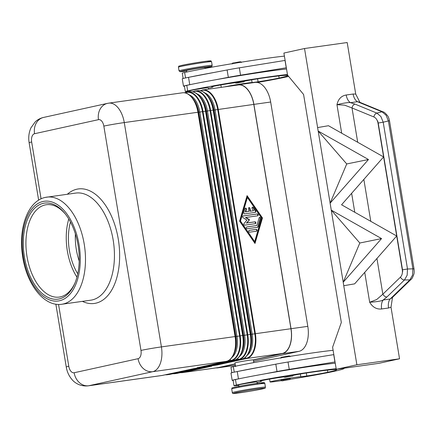 <?xml version="1.0" encoding="UTF-8"?>
<svg xmlns="http://www.w3.org/2000/svg" width="436" height="436" viewBox="0 0 436 436"><rect width="100%" height="100%" fill="white"/><g stroke="black" fill="none" stroke-linecap="round" stroke-linejoin="round"><path stroke-width="0.65" d="M198.282 367.526A0.747 0.42 82 0 1 198.064 367.706L199.693 367.477A0.747 0.42 -98 0 0 199.95 367.199A0.747 0.42 -98 0 0 199.966 367.156M205.901 366.458A0.747 0.42 82 0 1 205.683 366.638L207.313 366.409A0.747 0.42 -98 0 0 207.569 366.131A0.747 0.42 -98 0 0 207.585 366.087M213.52 365.39A0.747 0.42 82 0 1 213.308 365.57L214.932 365.341A0.747 0.42 -98 0 0 215.188 365.063A0.747 0.42 -98 0 0 215.204 365.014M205.111 68.414L204.958 67.52A9.325 0.338 170.6 0 0 198.429 68.278A9.325 0.338 170.6 0 0 188.139 70.114A9.325 0.338 170.6 0 0 186.559 70.567L186.804 72.016M284.408 56.124A59.678 2.147 170.6 0 0 184.635 72.485A13.985 0.501 170.6 0 0 182.264 73.166L183.147 78.496M208.539 89.14L208.31 87.745A9.325 0.338 170.6 0 0 201.781 88.503A9.325 0.338 170.6 0 0 191.491 90.339A9.325 0.338 170.6 0 0 189.911 90.792L190.063 91.734A22.378 12.644 82 0 1 205.552 111.175L205.863 111.136A22.16 12.519 -98 0 0 199.852 96.65A22.16 12.519 -98 0 0 193.96 92.225M287.934 75.581A52.216 1.88 -9.4 0 1 279.111 78.044A18.65 0.67 -9.4 0 1 258.085 81.783A9.325 0.338 -9.4 0 1 252.09 82.54A15.854 0.572 170.6 0 0 243.811 83.538A15.854 0.572 170.6 0 0 224.513 86.9M287.455 74.512A59.678 2.147 170.6 0 0 187.682 90.873A13.985 0.501 170.6 0 0 185.311 91.555A13.985 0.501 170.6 0 0 185.954 91.598A13.985 0.501 170.6 0 0 189.971 91.162M184.428 86.219A14.922 0.54 -9.4 0 1 183.48 86.192A14.922 0.54 -9.4 0 1 189.753 84.704L190.319 84.595A59.678 2.147 170.6 0 0 186.766 85.358A13.985 0.501 170.6 0 0 184.395 86.039L185.311 91.555M235.195 82.415L244.394 80.894C244.351 81.625 243.937 81.973 243.152 81.935C239.795 82.322 234.764 84.017 235.195 82.415M257.316 383.778L257.011 381.936A9.325 0.338 170.6 0 0 250.482 382.694A9.325 0.338 170.6 0 0 240.192 384.53A9.325 0.338 170.6 0 0 238.612 384.983L238.917 386.825M293.085 375.385A9.325 0.338 170.6 0 0 295.003 375.015A13.053 0.469 -9.4 0 1 310.432 372.382A52.216 1.88 -9.4 0 1 336.663 369.695A52.216 1.88 -9.4 0 1 327.818 372.235A18.65 0.67 -9.4 0 1 306.791 375.979A9.325 0.338 -9.4 0 1 300.796 376.731A15.854 0.572 170.6 0 0 292.518 377.729A15.854 0.572 170.6 0 0 270.042 381.969A15.854 0.572 170.6 0 0 278.849 381.031A44.112 1.586 170.6 0 0 281.411 380.65M336.156 368.703A59.678 2.147 170.6 0 0 236.383 385.064A13.985 0.501 170.6 0 0 234.012 385.746A13.985 0.501 170.6 0 0 234.655 385.789A13.985 0.501 170.6 0 0 238.672 385.353M257.071 382.307A13.985 0.501 170.6 0 0 261.611 381.178A13.985 0.501 170.6 0 0 260.968 381.129A13.053 0.469 -9.4 0 1 260.368 381.091A13.053 0.469 -9.4 0 1 268.151 379.364A13.053 0.469 -9.4 0 1 282.147 377.145A9.325 0.338 170.6 0 0 284.005 376.889M235.571 366.6L234.96 362.921A9.325 0.338 -9.4 0 1 236.541 362.463A9.325 0.338 -9.4 0 1 246.64 360.659A9.325 0.338 -9.4 0 1 253.349 359.863L253.381 360.043A9.325 0.338 -9.4 0 1 253.392 360.06L253.812 362.605M281.874 379.914L290.283 378.617C290.24 379.347 289.826 379.691 289.041 379.658L283.613 380.595C281.836 381.031 280.991 380.879 281.084 380.143L281.874 379.914M284.686 376.382L293.096 375.085C293.052 375.81 292.638 376.159 291.858 376.126L286.425 377.064C284.654 377.5 283.809 377.347 283.896 376.606L284.686 376.382M402.515 269.813L402.662 271.928L402.33 270.058C402.684 273.072 402.047 275.443 400.422 277.176A3.728 2.365 45.9 0 0 402.232 279.209A3.728 2.365 45.9 0 0 404.488 279.972L407.159 275.225L407.502 268.996L383.2 122.2L378.214 123.023L402.515 269.813L407.502 268.996L414.009 268.816L389.512 120.832L388.389 120.919L412.892 268.903L412.543 275.138L409.873 279.885A3.728 2.365 45.9 0 0 411.044 279.422A3.728 2.365 45.9 0 0 411.143 279.323M400.422 277.176L382.852 294.202A3.728 2.365 45.9 0 0 384.661 296.235A3.728 2.365 45.9 0 0 386.917 297.003L404.488 279.972L409.873 279.885L390.133 299.014L383.222 299.984A9.325 5.27 -98 0 0 381.614 303.854A9.325 5.27 -98 0 0 381.625 308.971L388.536 308.001A9.325 5.27 82 0 1 388.525 302.884A9.325 5.27 82 0 1 390.133 299.014L392.318 297.57L411.044 279.422C411.9 278.947 412.848 277.16 413.895 274.059C414.227 273.034 414.265 271.285 414.009 268.816M389.512 120.832C389.01 118.554 388.411 116.919 387.702 115.927C385.511 113.246 383.996 111.899 383.146 111.899A3.728 2.474 112.4 0 0 382.05 111.818L386.073 115.218L388.389 120.919L383.2 122.2L380.884 116.499L376.862 113.098A3.728 2.474 112.4 0 0 374.955 114.45A3.728 2.474 112.4 0 0 373.897 116.962C375.974 117.943 377.331 119.911 377.963 122.87L377.674 120.99L378.214 123.023M359.907 102.335L355.722 94.067L353.111 94.029A9.325 5.27 -98 0 0 354.735 98.792A9.325 5.27 -98 0 0 357.466 101.708L382.05 111.818L376.862 113.098L354.98 104.1A3.728 2.474 112.4 0 0 353.078 105.452A3.728 2.474 112.4 0 0 352.021 107.965L373.897 116.962M353.111 94.029L346.2 94.999A9.325 5.27 -98 0 0 347.824 99.762A9.325 5.27 -98 0 0 350.555 102.678L357.466 101.708L359.575 102.198L383.151 111.894A3.728 2.474 112.4 0 1 383.288 111.959M376.938 258.483L382.852 294.202L376.731 299.51L369.673 302.257C372.676 307.26 376.66 309.5 381.625 308.971M346.2 94.999C341.295 95.855 338.216 99.086 336.963 104.689L344.554 105.147L352.021 107.965L357.7 142.267M75.063 282.762A46.625 26.34 82 0 1 59.269 297.074A46.625 26.34 82 0 1 27.016 256.575A46.625 26.34 82 0 1 46.314 204.735A46.625 26.34 82 0 1 65.433 214.147M76.938 277.165A46.625 26.34 82 0 1 67.34 250.918A46.625 26.34 82 0 1 68.774 219.014M77.739 273.83A42.892 24.236 82 0 1 69.4 250.466A42.892 24.236 82 0 1 70.469 221.995M79.194 261.039A42.892 24.236 82 0 1 76.316 249.496A42.892 24.236 82 0 1 75.384 233.898M78.077 245.223A48.489 27.392 82 0 1 74.752 283.509A48.489 27.392 82 0 1 47.284 297.03A48.489 27.392 82 0 1 24.46 257.017A48.489 27.392 82 0 1 33.834 209.062A48.489 27.392 82 0 1 64.931 213.515A48.489 27.392 82 0 1 78.077 245.223M255.245 212.381L244.7 213.863A0.932 0.768 -102.4 0 1 243.811 212.577L244.961 208.653A0.932 0.768 -102.4 0 1 246.433 209.384L245.713 211.836L248.907 211.389L248.449 208.631A0.932 0.768 -102.4 0 1 249.975 208.419L250.433 211.177L253.621 210.73L252.144 208.582A0.932 0.768 -102.4 0 1 253.311 207.482L255.676 210.91A0.932 0.768 -102.4 0 1 255.245 212.381M255.027 212.414A0.932 0.768 77.6 0 0 255.267 211.002L252.896 207.569A0.932 0.768 77.6 0 0 252.33 207.198M253.621 210.73L250.019 211.264L249.561 208.506A0.932 0.768 77.6 0 0 248.814 207.694M250.433 211.177L250.019 211.264M248.907 211.389L245.305 211.929L246.018 209.476A0.932 0.768 77.6 0 0 245.299 208.185M245.713 211.836L245.305 211.929M249.621 232.17A0.932 0.768 -102.4 0 1 249.316 230.333L256.172 229.374A0.932 0.768 -102.4 0 1 256.477 231.211L249.621 232.17M256.259 231.244A0.932 0.768 77.6 0 0 255.758 229.461L249.12 230.393M254.689 241.62L261.589 218.076L247.386 197.492L246.972 197.584L240.078 221.128L254.281 241.713L254.689 241.62L240.487 221.036L240.078 221.128M247.386 197.492L240.487 221.036M254.722 243.065L262.052 218.044L246.94 196.135M262.467 217.951L254.995 243.457L239.609 221.161L247.081 195.655L262.467 217.951L262.052 218.044M257.622 227.287L247.256 228.742A0.932 0.768 -102.4 0 1 246.95 226.905L256.88 225.51L259.093 217.956A0.932 0.768 -102.4 0 1 260.565 218.692L258.21 226.736A0.932 0.768 -102.4 0 1 257.622 227.287M257.404 227.32A0.932 0.768 77.6 0 0 257.796 226.824L260.15 218.779A0.932 0.768 77.6 0 0 259.431 217.493M256.88 225.51L246.754 226.965M249.103 219.858L245.49 217.548L245.899 217.455L249.512 219.771L246.4 223.063L254.51 221.924A0.932 0.768 77.6 0 1 255.011 223.701M249.512 219.771L246.814 222.97L254.924 221.831A0.932 0.768 -102.4 0 1 255.229 223.673L244.765 225.14A0.932 0.768 -102.4 0 1 244.046 223.537L246.918 220.136L243.075 217.673A0.932 0.768 -102.4 0 1 243.244 215.945L257.311 213.972A0.932 0.768 -102.4 0 1 257.616 215.809L245.899 217.455M257.393 215.842A0.932 0.768 77.6 0 0 256.897 214.065L243.054 216.005M246.814 222.97L246.4 223.063M290.943 328.722L255.382 333.714L218.245 109.392A22.378 12.644 -98 0 0 202.762 89.952L238.323 84.96A22.378 12.644 82 0 1 253.806 104.4L290.943 328.722A22.378 12.644 82 0 1 282.217 353.509L253.349 359.863M330.101 203.214L331.278 210.136L330.123 203.16L368.464 159.522L318.187 131.067L317.61 127.579L318.149 131.023M343.192 282.277L343.791 285.711L343.208 282.223L381.549 238.59L331.273 210.136L359.82 243.01L381.549 238.59M354.648 283.852L343.786 285.711L354.648 283.852L396.695 235.996L383.604 156.927L341.557 204.784L396.695 235.996L402.33 270.058M355.722 94.067L347.192 42.532L304.524 48.516L317.61 127.579L328.466 125.721L383.604 156.927L377.963 122.87M402.662 271.928L377.674 120.99M368.464 159.522L346.729 163.947L318.187 131.067L330.123 203.16L346.729 163.947M359.82 243.01L343.214 282.223L331.24 210.087M392.498 297.396L391.016 307.249L399.545 358.79L356.877 364.774L336.26 369.308L332.603 347.247L341.323 322.46L303.581 94.459L287.553 75.117L283.901 53.056L304.524 48.516M356.877 364.774L343.759 285.716M341.688 133.203L336.963 104.689C344.08 102.951 348.609 102.286 350.555 102.678L354.98 104.1M386.917 297.003L383.222 299.984C381.516 301.036 376.998 301.799 369.673 302.257L364.725 272.38M336.26 369.308L378.928 363.324L399.545 358.79M335.039 361.962L289.253 369.379A18.65 0.67 170.6 0 0 277.024 371.521L264.227 373.968A59.678 2.147 170.6 0 0 239.021 378.786A59.678 2.147 170.6 0 0 235.473 379.549A13.985 0.501 170.6 0 0 233.102 380.23L234.012 385.746M335.246 363.188A59.678 2.147 170.6 0 0 264.227 373.968M285.122 60.419L239.331 67.831A18.65 0.67 170.6 0 0 227.107 69.973L214.305 72.42A59.678 2.147 170.6 0 0 189.104 77.237L214.305 72.42M239.021 378.786L238.454 378.895A14.922 0.54 170.6 0 0 232.181 380.383A14.922 0.54 170.6 0 0 233.129 380.415M232.181 380.383L230.96 373.025A14.922 0.54 -9.4 0 1 237.233 371.543L275.808 364.164A18.65 0.67 -9.4 0 1 288.033 362.022L333.823 354.61M334.935 361.978L333.72 354.626M263.006 366.611A59.678 2.147 170.6 0 0 237.805 371.434M333.115 350.315A59.678 2.147 170.6 0 0 233.342 366.676A13.985 0.501 170.6 0 0 230.971 367.357L231.881 372.873M290.022 379.32A44.112 1.586 170.6 0 0 333.911 371.379A59.678 2.147 170.6 0 0 344.026 368.475A59.678 2.147 170.6 0 0 343.535 368.289M235.146 364.055L218.322 367.755A22.568 12.748 82 0 1 217.771 367.853A22.568 12.748 82 0 1 216.125 367.897M217.771 367.853L234.535 365.504A22.568 12.748 -98 0 0 235.086 365.406L235.364 365.346M253.599 361.33L299.014 351.34A22.568 12.748 -98 0 0 307.805 326.351L270.669 102.029A22.568 12.748 -98 0 0 255.06 82.426L238.296 84.775A22.568 12.748 82 0 1 253.905 104.378L291.041 328.7A22.568 12.748 82 0 1 282.25 353.694L253.381 360.043M235.118 363.869L218.289 367.575A22.378 12.644 82 0 1 217.749 367.673L182.188 372.66A22.378 12.644 -98 0 0 182.733 372.562L211.912 366.142L209.384 366.431A0.747 0.42 82 0 1 209.367 366.436L210.997 366.207A0.747 0.42 -98 0 0 211.013 366.202M286.539 68.992A59.678 2.147 170.6 0 0 215.52 79.777L228.322 77.325A18.65 0.67 -9.4 0 1 240.547 75.183L286.338 67.771M189.104 77.237L188.532 77.346A14.922 0.54 170.6 0 0 182.259 78.834L183.48 86.192M285.013 60.43L286.234 67.787M215.52 79.777A59.678 2.147 170.6 0 0 190.319 84.595M233.701 85.609L237.462 84.938M208.37 88.116A13.985 0.501 170.6 0 0 212.91 86.982A13.985 0.501 170.6 0 0 212.267 86.938A13.053 0.469 -9.4 0 1 211.667 86.9A13.053 0.469 -9.4 0 1 219.444 85.173A13.053 0.469 -9.4 0 1 233.44 82.949A9.325 0.338 170.6 0 0 235.298 82.693M244.383 81.189A9.325 0.338 170.6 0 0 246.302 80.818A13.053 0.469 -9.4 0 1 261.731 78.191A52.216 1.88 -9.4 0 1 287.771 75.379M257.371 82.469A44.112 1.586 170.6 0 0 285.209 77.188A59.678 2.147 170.6 0 0 288.627 76.409M235.658 85.336L237.745 84.878A22.568 12.748 82 0 1 238.296 84.775M216.441 364.741L217.014 364.763A0.747 0.616 77.6 0 0 217.482 364.916L246.662 358.501A0.747 0.616 -102.4 0 1 246.193 358.343L216.883 364.649M208.822 365.815L209.394 365.831A0.747 0.616 77.6 0 0 209.863 365.989L239.042 359.569A0.747 0.616 -102.4 0 1 238.574 359.411L209.264 365.717M201.203 366.883L201.775 366.899A0.747 0.616 77.6 0 0 202.244 367.058L231.423 360.637A22.378 12.644 -98 0 0 240.143 335.851L203.007 111.529A22.378 12.644 -98 0 0 187.524 92.089A22.378 12.644 -98 0 0 186.979 92.187A0.747 0.616 77.6 0 0 186.586 92.465A22.16 12.519 82 0 1 202.457 111.616L239.593 335.938A22.16 12.519 82 0 1 230.955 360.485L201.645 366.785M210.975 366.207A0.747 0.42 -98 0 0 210.997 366.207L211.945 366.093L211.482 365.908M203.863 366.976L204.326 367.161L203.378 367.276A0.747 0.42 -98 0 0 203.378 367.276A0.747 0.42 -98 0 0 203.394 367.276L201.764 367.499A0.747 0.42 82 0 1 201.748 367.504L170.035 374.344L195.775 368.344A0.747 0.42 -98 0 0 195.775 368.344L194.145 368.573A0.747 0.42 82 0 1 194.129 368.573L195.759 368.344A0.747 0.42 -98 0 1 195.737 368.349M244.65 357.765A22.16 12.519 -98 0 0 249.098 351.89A22.16 12.519 -98 0 0 250.618 334.39L213.482 110.068A22.16 12.519 -98 0 0 207.471 95.582L208.501 96.847A20.241 11.434 82 0 1 213.989 110.085L215.062 109.932L252.199 334.254A20.241 11.434 82 0 1 247.201 355.275M241.626 359.204A0.747 0.616 -102.4 0 1 241.588 359.21L212.408 365.63A0.747 0.616 77.6 0 0 212.446 365.624L241.626 359.204C244.819 358.43 247.31 355.989 249.098 351.89L249.735 350.386A20.241 11.434 82 0 0 251.125 334.407L213.989 110.085L213.171 110.101L250.308 334.423L254.831 333.802A22.16 12.519 82 0 1 246.193 358.343L245.174 357.438M184.33 92.77L190.069 91.734C193.551 91.337 196.81 92.972 199.852 96.65L200.882 97.915A20.241 11.434 82 0 1 206.37 111.153L210.626 110.461A22.378 12.644 -98 0 0 195.143 91.02A22.378 12.644 -98 0 0 194.603 91.119A0.747 0.616 -102.4 0 0 194.205 91.391A22.16 12.519 82 0 1 210.076 110.548L247.212 334.87L247.762 334.783L210.626 110.461L213.171 110.101A22.378 12.644 82 0 0 197.688 90.661L194.527 91.135M229.412 359.907A22.16 12.519 -98 0 0 233.86 354.027A22.16 12.519 -98 0 0 235.375 336.532L198.244 112.21A22.16 12.519 -98 0 0 192.232 97.719L193.262 98.988A20.241 11.434 82 0 1 198.751 112.221L205.552 111.175L242.689 335.497L247.212 334.87A22.16 12.519 82 0 1 238.574 359.411L237.555 358.506M243.506 335.475A20.241 11.434 82 0 1 242.116 351.454L241.479 352.958A22.16 12.519 -98 0 0 242.999 335.458L205.863 111.136L206.37 111.153L243.506 335.475M226.388 361.34A0.747 0.616 -102.4 0 1 226.344 361.351L197.165 367.766A0.747 0.616 77.6 0 0 197.203 367.761L226.388 361.34C229.581 360.567 232.072 358.13 233.86 354.027L234.497 352.528A20.241 11.434 82 0 0 235.887 336.543L198.751 112.221L197.933 112.243L235.069 336.565L236.961 336.39A20.241 11.434 82 0 1 231.963 357.411M38.641 200.157L29.13 142.703C28.253 137.493 28.863 132.533 30.956 127.813L35.234 121.857C37.605 119.633 40.374 118.156 43.551 117.437A14.922 12.301 77.6 0 0 36.417 122.816A14.922 12.301 77.6 0 0 34.564 133.716L98.492 119.655A7.461 4.213 82 0 1 103.839 126.102L140.975 350.424A14.922 0.54 -9.4 0 1 150.376 348.637A14.922 0.54 -9.4 0 1 161.413 346.898L124.276 122.576A14.922 0.54 170.6 0 0 113.24 124.315A14.922 0.54 170.6 0 0 103.839 126.102M43.551 117.437L107.479 103.37A14.922 12.301 77.6 0 0 100.345 108.749A14.922 12.301 77.6 0 0 98.492 119.655M194.254 368.556L167.026 374.546A0.747 0.616 77.6 0 0 167.495 374.698A22.378 12.644 -98 0 1 166.95 374.797L165.07 374.829M204.048 367.188L204.048 367.188A0.747 0.616 -102.4 0 0 204.293 367.21L203.394 367.276M201.873 367.488L174.645 373.478A0.747 0.616 77.6 0 0 175.114 373.63L204.293 367.21M209.493 366.42L182.264 372.409A0.747 0.616 77.6 0 0 182.733 372.562L218.289 367.575M184.864 92.841L186.586 92.465L186.167 93.168M229.935 359.575L230.955 360.485A0.747 0.616 -102.4 0 0 231.423 360.637L204.784 366.698A0.747 0.616 77.6 0 0 204.827 366.692L234.007 360.272A0.747 0.616 77.6 0 1 233.963 360.283A22.378 12.644 82 0 0 242.689 335.497L236.961 336.39L199.824 112.068A20.241 11.434 82 0 0 189.48 94.988M192.483 91.773L194.205 91.391L193.786 92.1M200.102 90.704L201.824 90.323A22.16 12.519 82 0 1 217.695 109.48L254.831 333.802L255.382 333.714A22.378 12.644 -98 0 1 246.662 358.501L282.217 353.509M202.146 90.067L202.762 89.952A22.378 12.644 -98 0 0 202.222 90.05A0.747 0.616 77.6 0 0 201.824 90.323L201.405 91.031M253.806 104.4L215.062 109.932A20.241 11.434 82 0 0 204.718 92.846M140.975 350.424A7.461 4.213 82 0 1 138.065 358.686L74.136 372.747A7.461 4.213 82 0 1 68.795 366.3A14.922 0.54 170.6 0 0 66.267 367.025L55.863 304.192M68.795 366.3L58.555 304.437M41.071 198.838L31.659 141.978A7.461 4.213 82 0 1 34.564 133.716M29.13 142.703A14.922 0.54 -9.4 0 1 31.659 141.978M138.065 358.686A14.922 12.301 77.6 0 0 143.357 368.584A14.922 12.301 77.6 0 0 152.693 371.685A22.378 12.644 -98 0 0 161.413 346.898L235.069 336.565A22.378 12.644 82 0 1 226.344 361.351L152.693 371.685L88.764 385.746A14.922 12.301 77.6 0 1 79.428 382.65A14.922 12.301 77.6 0 1 74.136 372.747M181.894 70.049A16.786 0.605 170.6 0 0 179.049 70.866L180.073 71.695L186.635 71.024A15.854 0.572 170.6 0 1 182.809 70.861A15.854 0.572 170.6 0 1 204.528 67.117A15.854 0.572 170.6 0 1 208.713 67.226A15.854 0.572 170.6 0 1 205.034 67.978L208.762 67.215C214.005 65.874 211.035 66.659 212.169 65.384A16.786 0.605 170.6 0 0 200.413 66.741A16.786 0.605 170.6 0 0 181.894 70.049M178.438 67.188C179.572 65.912 176.607 66.692 181.845 65.351C187.017 64.196 199.83 62.037 206.244 61.247C213.368 60.577 209.978 60.729 211.558 61.705A16.786 0.605 170.6 0 0 199.808 63.067A16.786 0.605 170.6 0 0 181.283 66.37A16.786 0.605 170.6 0 0 178.438 67.188L179.049 70.866M185.54 77.946L184.635 72.485M252.09 82.54L251.637 79.815M187.682 90.873L186.766 85.358M243.114 81.941L236.715 82.84L243.114 81.941M231.712 388.961C232.764 387.877 229.919 388.356 235.118 387.124C241.239 385.833 253.545 383.631 262.483 382.694C264.14 382.481 264.919 382.743 264.826 383.478A16.786 0.605 170.6 0 0 253.076 384.841A16.786 0.605 170.6 0 0 234.557 388.144A16.786 0.605 170.6 0 0 231.712 388.961L232.317 392.64C232.312 393.468 233.107 393.724 234.715 393.419C239.108 393.103 255.856 390.384 262.031 388.988C267.23 387.762 264.385 388.236 265.437 387.157A16.786 0.605 170.6 0 0 253.687 388.514A16.786 0.605 170.6 0 0 235.162 391.822A16.786 0.605 170.6 0 0 232.317 392.64M261.071 383.484A15.854 0.572 170.6 0 0 256.88 383.369A15.854 0.572 170.6 0 0 235.162 387.119M261.982 388.999A15.854 0.572 170.6 0 0 257.796 388.89A15.854 0.572 170.6 0 0 236.078 392.634A15.854 0.572 170.6 0 0 240.263 392.743A15.854 0.572 170.6 0 0 261.982 388.999M260.924 380.857L260.968 381.129M282.604 380.563L289.003 379.669L282.604 380.563M282.13 357.171L288.534 356.277M285.417 377.031L291.82 376.132L285.417 377.031M370.785 221.33L363.847 179.414M61.83 304.252C43.535 307.113 26.018 283.089 22.427 255C18.426 227.914 27.855 200.963 45.295 197.404L75.755 193.072A54.086 30.553 82 0 1 113.169 240.051A54.086 30.553 82 0 1 92.094 299.952A54.086 30.553 82 0 1 90.781 300.186L61.83 304.252A54.086 30.553 -98 0 0 63.144 304.012A54.086 30.553 -98 0 0 84.219 244.111A54.086 30.553 -98 0 0 46.799 197.132A54.086 30.553 -98 0 0 45.486 197.366M82.399 301.363A57.814 32.662 -98 0 0 95.751 303.2A57.814 32.662 -98 0 0 118.281 239.168A57.814 32.662 -98 0 0 76.878 189.202A57.814 32.662 -98 0 0 67.373 194.243M59.487 300.764A50.353 28.449 82 0 1 23.43 257.24A50.353 28.449 82 0 1 43.05 201.476A50.353 28.449 82 0 1 79.107 244.994A50.353 28.449 82 0 1 59.487 300.764M255.676 210.91L255.267 211.002M253.311 207.482L252.896 207.569M249.975 208.419L249.561 208.506M246.433 209.384L246.018 209.476M256.172 229.374L255.758 229.461M258.21 226.736L257.796 226.824M260.565 218.692L260.15 218.779M257.311 213.972L256.897 214.065M254.924 221.831L254.51 221.924M351.634 193.311L354.773 212.267M388.536 308.001L391.016 307.249M238.454 378.895L237.233 371.543M277.024 371.521L275.808 364.164M289.253 369.379L288.033 362.022M233.342 366.676L234.246 372.137M235.473 379.549L236.383 385.064M327.469 370.142L327.818 372.235M306.301 373.014L306.791 375.979M300.344 374.012L300.796 376.731M235.086 365.406L218.322 367.755M299.014 351.34L282.25 353.694M227.107 69.973L228.322 77.325M188.532 77.346L189.753 84.704M239.331 67.831L240.547 75.183M233.429 62.98L239.827 62.081M212.267 86.938L212.223 86.666M279.111 78.044L278.768 75.946M258.085 81.783L257.594 78.818M207.803 61.71A15.854 0.572 170.6 0 0 203.612 61.601A15.854 0.572 170.6 0 0 181.894 65.346M186.341 93.293A22.16 12.519 -98 0 1 192.232 97.719C189.191 94.04 185.932 92.405 182.45 92.803A22.378 12.644 82 0 1 197.933 112.243L124.276 122.576A22.378 12.644 -98 0 0 108.793 103.136L107.479 103.37M212.741 365.33L212.446 365.624A0.747 0.616 77.6 0 0 212.485 365.613M212.408 365.63L213.308 365.57M250.308 334.423A22.378 12.644 82 0 1 241.588 359.21L239.042 359.569A22.378 12.644 -98 0 0 247.762 334.783L250.308 334.423M197.688 90.661C201.17 90.263 204.43 91.903 207.471 95.582A22.16 12.519 -98 0 0 201.579 91.157M214.932 365.341L217.482 364.916M186.902 92.203L184.335 92.77M207.313 366.409L209.863 365.989M205.122 366.398L204.827 366.692A0.747 0.616 77.6 0 0 204.865 366.681M204.784 366.698L205.683 366.638M237.031 358.833A22.16 12.519 -98 0 0 241.479 352.958C239.691 357.057 237.2 359.498 234.007 360.272A0.747 0.616 77.6 0 0 234.05 360.261M199.693 367.477L202.244 367.058M197.165 367.766L198.064 367.706M194.145 368.573L162.415 375.412L88.764 385.746A22.378 12.644 -98 0 1 88.219 385.844C80.071 386.721 74.469 382.601 71.978 379.527C68.937 375.936 67.035 371.772 66.267 367.025M209.384 366.431L175.114 373.63A22.378 12.644 -98 0 1 174.569 373.728L172.689 373.761M197.099 93.914A20.241 11.434 82 0 1 207.443 111L244.58 335.322A20.241 11.434 82 0 1 239.582 356.343M197.503 367.466L197.203 367.761A0.747 0.616 77.6 0 0 197.241 367.75M182.134 372.29L182.264 372.409A22.16 12.519 82 0 1 180.858 372.573M177.73 373.26A0.747 0.616 -102.4 0 1 177.654 373.276A22.378 12.644 82 0 1 177.114 373.374L174.569 373.728M174.514 373.358L174.645 373.478A22.16 12.519 82 0 1 173.239 373.641M170.111 374.328A0.747 0.616 -102.4 0 1 170.035 374.344A22.378 12.644 82 0 1 169.495 374.442L166.95 374.797M166.895 374.431L167.026 374.546A22.16 12.519 82 0 1 165.62 374.709M162.492 375.396A0.747 0.616 -102.4 0 1 162.415 375.412A22.378 12.644 82 0 1 161.876 375.51L88.219 385.844M270.669 102.029L253.905 104.378M307.805 326.351L291.041 328.7M232.148 64.027C232.235 63.275 232.65 62.931 233.391 62.986C236.748 62.599 241.778 60.904 241.348 62.506M265.437 387.157L264.826 383.478M269.568 379.113L270.042 381.969M261.535 380.699L261.611 381.178M280.855 358.223C280.931 357.476 281.345 357.133 282.092 357.182L287.526 356.245C289.297 355.809 290.142 355.961 290.054 356.697M212.91 86.982L212.828 86.508M221.27 87.353L220.867 84.916M211.558 61.705L212.169 65.384M182.45 92.803L108.793 103.136M177.114 373.374L209.367 366.436M180.308 372.693L182.188 372.66M169.495 374.442L203.378 367.276M196.244 368.049L196.707 368.229L195.759 368.344M161.876 375.51L194.129 368.573"/></g></svg>
